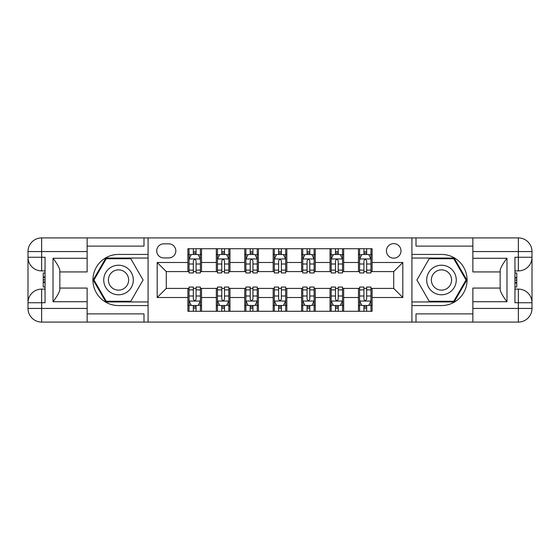 <?xml version="1.0" encoding="UTF-8"?>
<svg xmlns="http://www.w3.org/2000/svg" width="560" height="560" viewBox="0 0 560 560"><rect width="100%" height="100%" fill="white"/><g stroke="black" fill="none" stroke-linecap="round" stroke-linejoin="round"><path stroke-width="0.84" d="M393.715 243.607A7.28 7.28 0 0 0 386.442 250.887A7.28 7.28 0 0 0 393.715 258.167A7.28 7.28 0 0 0 400.995 250.887A7.28 7.28 0 0 0 393.715 243.607M472.864 246.113L416.01 246.113L416.01 237.923L411.915 237.923L411.915 254.415L441.483 254.415A25.585 25.585 0 0 1 467.068 280A25.585 25.585 0 0 1 441.483 305.585L411.915 305.585L411.915 322.077L411.915 237.923L148.085 237.923L148.085 322.077L472.864 322.077L472.864 308.427L518.357 308.427L518.357 302.743L514.941 302.743L514.941 257.257L518.357 257.257L518.357 251.573L472.864 251.573L472.864 258.279L506.982 258.279L506.982 301.721C503.342 297.045 501.067 293.111 500.157 289.905L500.157 270.095C501.067 266.889 503.342 262.955 506.982 258.279M163.779 257.936L168.784 257.936A7.049 7.049 0 0 0 175.833 250.887A7.049 7.049 0 0 0 168.784 243.838L163.779 243.838A7.049 7.049 0 0 0 156.73 250.887A7.049 7.049 0 0 0 163.779 257.936M187.887 297.514L157.185 297.514L157.185 262.486L187.887 262.486L187.887 271.586L166.285 271.586L166.285 288.414L187.887 288.414L187.887 311.276L372.113 311.276L372.113 288.414L393.715 288.414L393.715 271.586L372.113 271.586L372.113 262.486L402.815 262.486L402.815 297.514L372.113 297.514M372.113 262.486L372.113 248.724L187.887 248.724L187.887 262.486M358.463 248.724L358.463 271.586L359.604 271.586M363.923 271.586L366.653 271.586M370.972 271.586L372.113 271.586M358.463 271.586L342.545 271.586M330.036 248.724L330.036 271.586L331.17 271.586M335.496 271.586L338.226 271.586M330.036 271.586L314.118 271.586M301.609 248.724L301.609 271.586L302.743 271.586M307.062 271.586L309.792 271.586M301.609 271.586L285.684 271.586M273.175 248.724L273.175 271.586L274.316 271.586M278.635 271.586L281.365 271.586M273.175 271.586L257.257 271.586M244.748 248.724L244.748 271.586L245.882 271.586M250.208 271.586L252.938 271.586M244.748 271.586L228.83 271.586M216.321 248.724L216.321 271.586L217.455 271.586M221.774 271.586L224.504 271.586M216.321 271.586L200.396 271.586M187.887 271.586L189.028 271.586M193.347 271.586L196.077 271.586M187.887 288.414L189.028 288.414M193.347 288.414L196.077 288.414M200.396 288.414L201.537 288.414L201.537 311.276M217.455 288.414L201.537 288.414M221.774 288.414L224.504 288.414M228.83 288.414L229.964 288.414L229.964 311.276M245.882 288.414L229.964 288.414M250.208 288.414L252.938 288.414M257.257 288.414L258.391 288.414L258.391 311.276M274.316 288.414L258.391 288.414M278.635 288.414L281.365 288.414M285.684 288.414L286.825 288.414L286.825 311.276M302.743 288.414L286.825 288.414M307.062 288.414L309.792 288.414M314.118 288.414L315.252 288.414L315.252 311.276M331.17 288.414L315.252 288.414M335.496 288.414L338.226 288.414M342.545 288.414L343.679 288.414L343.679 311.276M359.604 288.414L343.679 288.414M363.923 288.414L366.653 288.414M370.972 288.414L372.113 288.414M201.537 248.724L201.537 271.586M187.887 254.415L189.028 254.415M193.347 254.415L196.077 254.415M200.396 254.415L201.537 254.415M187.887 305.585L189.028 305.585M193.347 305.585L196.077 305.585M200.396 305.585L201.537 305.585M216.321 288.414L216.321 311.276M229.964 248.724L229.964 271.586M216.321 254.415L217.455 254.415M221.774 254.415L224.504 254.415M228.83 254.415L229.964 254.415M216.321 305.585L217.455 305.585M221.774 305.585L224.504 305.585M228.83 305.585L229.964 305.585M244.748 288.414L244.748 311.276M244.748 305.585L245.882 305.585M250.208 305.585L252.938 305.585M257.257 305.585L258.391 305.585M258.391 248.724L258.391 271.586M244.748 254.415L245.882 254.415M250.208 254.415L252.938 254.415M257.257 254.415L258.391 254.415M273.175 288.414L273.175 311.276M273.175 305.585L274.316 305.585M278.635 305.585L281.365 305.585M285.684 305.585L286.825 305.585M286.825 248.724L286.825 271.586M273.175 254.415L274.316 254.415M278.635 254.415L281.365 254.415M285.684 254.415L286.825 254.415M301.609 288.414L301.609 311.276M301.609 305.585L302.743 305.585M307.062 305.585L309.792 305.585M314.118 305.585L315.252 305.585M315.252 248.724L315.252 271.586M301.609 254.415L302.743 254.415M307.062 254.415L309.792 254.415M314.118 254.415L315.252 254.415M330.036 288.414L330.036 311.276M330.036 305.585L331.17 305.585M335.496 305.585L338.226 305.585M342.545 305.585L343.679 305.585M343.679 248.724L343.679 271.586M330.036 254.415L331.17 254.415M335.496 254.415L338.226 254.415M342.545 254.415L343.679 254.415M358.463 288.414L358.463 311.276M358.463 305.585L359.604 305.585M363.923 305.585L366.653 305.585M370.972 305.585L372.113 305.585M358.463 254.415L359.604 254.415M363.923 254.415L366.653 254.415M370.972 254.415L372.113 254.415M166.285 271.586L157.185 262.486M166.285 288.414L157.185 297.514M402.815 262.486L393.715 271.586M402.815 297.514L393.715 288.414M196.077 251.685L193.347 251.685M200.396 270.095L196.077 270.095L196.077 272.951L200.396 272.951L200.396 259.077L198.121 254.527L191.303 254.527L189.028 259.077L189.028 272.951L193.347 272.951L193.347 270.095L189.028 270.095M189.028 259.077L189.028 248.724M200.396 259.077L200.396 248.724M193.347 254.527L193.347 248.724M196.077 248.724L196.077 254.527M196.077 270.095L196.077 260.785C195.167 259.028 194.257 259.028 193.347 260.785L193.347 270.095M193.347 308.315L196.077 308.315M189.028 289.905L193.347 289.905L193.347 287.049L189.028 287.049L189.028 300.923L191.303 305.473L198.121 305.473L200.396 300.923L200.396 287.049L196.077 287.049L196.077 289.905L200.396 289.905M200.396 300.923L200.396 311.276M189.028 300.923L189.028 311.276M196.077 305.473L196.077 311.276M193.347 311.276L193.347 305.473M193.347 289.905L193.347 299.215C194.257 300.972 195.167 300.972 196.077 299.215L196.077 289.905M224.504 251.685L221.774 251.685M228.83 270.095L224.504 270.095L224.504 272.951L228.83 272.951L228.83 259.077L226.555 254.527L219.73 254.527L217.455 259.077L217.455 272.951L221.774 272.951L221.774 270.095L217.455 270.095M217.455 259.077L217.455 248.724M228.83 259.077L228.83 248.724M221.774 254.527L221.774 248.724M224.504 248.724L224.504 254.527M224.504 270.095L224.504 260.785C223.594 259.028 222.684 259.028 221.774 260.785L221.774 270.095M252.938 251.685L250.208 251.685M257.257 270.095L252.938 270.095L252.938 272.951L257.257 272.951L257.257 259.077L254.982 254.527L248.157 254.527L245.882 259.077L245.882 272.951L250.208 272.951L250.208 270.095L245.882 270.095M245.882 259.077L245.882 248.724M257.257 259.077L257.257 248.724M250.208 254.527L250.208 248.724M252.938 248.724L252.938 254.527M252.938 270.095L252.938 260.785C252.028 259.028 251.118 259.028 250.208 260.785L250.208 270.095M281.365 251.685L278.635 251.685M285.684 270.095L281.365 270.095L281.365 272.951L285.684 272.951L285.684 259.077L283.409 254.527L276.591 254.527L274.316 259.077L274.316 272.951L278.635 272.951L278.635 270.095L274.316 270.095M274.316 259.077L274.316 248.724M285.684 259.077L285.684 248.724M278.635 254.527L278.635 248.724M281.365 248.724L281.365 254.527M281.365 270.095L281.365 260.785C280.455 259.028 279.545 259.028 278.635 260.785L278.635 270.095M221.774 308.315L224.504 308.315M217.455 289.905L221.774 289.905L221.774 287.049L217.455 287.049L217.455 300.923L219.73 305.473L226.555 305.473L228.83 300.923L228.83 287.049L224.504 287.049L224.504 289.905L228.83 289.905M228.83 300.923L228.83 311.276M217.455 300.923L217.455 311.276M224.504 305.473L224.504 311.276M221.774 311.276L221.774 305.473M221.774 289.905L221.774 299.215C222.684 300.972 223.594 300.972 224.504 299.215L224.504 289.905M250.208 308.315L252.938 308.315M245.882 289.905L250.208 289.905L250.208 287.049L245.882 287.049L245.882 300.923L248.157 305.473L254.982 305.473L257.257 300.923L257.257 287.049L252.938 287.049L252.938 289.905L257.257 289.905M257.257 300.923L257.257 311.276M245.882 300.923L245.882 311.276M252.938 305.473L252.938 311.276M250.208 311.276L250.208 305.473M250.208 289.905L250.208 299.215C251.111 300.972 252.021 300.972 252.938 299.215L252.938 289.905M278.635 308.315L281.365 308.315M274.316 289.905L278.635 289.905L278.635 287.049L274.316 287.049L274.316 300.923L276.591 305.473L283.409 305.473L285.684 300.923L285.684 287.049L281.365 287.049L281.365 289.905L285.684 289.905M285.684 300.923L285.684 311.276M274.316 300.923L274.316 311.276M281.365 305.473L281.365 311.276M278.635 311.276L278.635 305.473M278.635 289.905L278.635 299.215C279.545 300.972 280.455 300.972 281.365 299.215L281.365 289.905M309.792 251.685L307.062 251.685M314.118 270.095L309.792 270.095L309.792 272.951L314.118 272.951L314.118 259.077L311.843 254.527L305.018 254.527L302.743 259.077L302.743 272.951L307.062 272.951L307.062 270.095L302.743 270.095M302.743 259.077L302.743 248.724M314.118 259.077L314.118 248.724M307.062 254.527L307.062 248.724M309.792 248.724L309.792 254.527M309.792 270.095L309.792 260.785C308.889 259.028 307.979 259.028 307.062 260.785L307.062 270.095M307.062 308.315L309.792 308.315M302.743 289.905L307.062 289.905L307.062 287.049L302.743 287.049L302.743 300.923L305.018 305.473L311.843 305.473L314.118 300.923L314.118 287.049L309.792 287.049L309.792 289.905L314.118 289.905M314.118 300.923L314.118 311.276M302.743 300.923L302.743 311.276M309.792 305.473L309.792 311.276M307.062 311.276L307.062 305.473M307.062 289.905L307.062 299.215C307.972 300.972 308.882 300.972 309.792 299.215L309.792 289.905M111.125 267.197A14.784 14.784 0 0 0 105.714 287.392A14.784 14.784 0 0 0 125.909 292.803A14.784 14.784 0 0 0 131.32 272.608A14.784 14.784 0 0 0 111.125 267.197M113.456 271.236A10.122 10.122 0 0 0 109.753 285.061A10.122 10.122 0 0 0 123.578 288.764A10.122 10.122 0 0 0 127.288 274.939A10.122 10.122 0 0 0 113.456 271.236M143.073 280L130.795 301.266L106.239 301.266L93.968 280L106.239 258.734L130.795 258.734L143.073 280M434.091 292.803A14.784 14.784 0 0 0 454.286 287.392A14.784 14.784 0 0 0 448.875 267.197A14.784 14.784 0 0 0 428.68 272.608A14.784 14.784 0 0 0 434.091 292.803M436.422 288.764A10.122 10.122 0 0 0 450.247 285.061A10.122 10.122 0 0 0 446.544 271.236A10.122 10.122 0 0 0 432.712 274.939A10.122 10.122 0 0 0 436.422 288.764M429.205 258.734L453.761 258.734L466.032 280L453.761 301.266L429.205 301.266L416.927 280L429.205 258.734M87.136 308.427L87.136 322.077L41.643 322.077A13.643 13.643 0 0 1 28 308.427L41.643 308.427L41.643 302.743L45.059 302.743L45.059 257.257L41.643 257.257L41.643 237.923L87.136 237.923L87.136 251.573L28 251.573L28 308.427A13.643 13.643 0 0 0 41.643 322.077L41.643 308.427L87.136 308.427L87.136 301.721L53.018 301.721L53.018 258.279C56.658 262.955 58.933 266.889 59.843 270.095L59.843 289.905C58.933 293.111 56.658 297.045 53.018 301.721M87.136 246.113L143.99 246.113L143.99 237.923L148.085 237.923L148.085 254.415L118.517 254.415A25.585 25.585 0 0 0 92.932 280A25.585 25.585 0 0 0 118.517 305.585L148.085 305.585L148.085 322.077L87.136 322.077M53.018 258.279L87.136 258.279L87.136 251.573M87.136 258.279L87.136 271.929L59.843 271.929M59.843 288.071L87.136 288.071L87.136 301.721M143.99 237.923L87.136 237.923M28 302.743A13.643 13.643 0 0 1 41.643 289.1A13.643 13.643 0 0 0 28 302.743L41.643 302.743L41.643 289.1L45.059 289.1M45.059 270.9L41.643 270.9L41.643 257.257L28 257.257A13.643 13.643 0 0 0 41.643 270.9A13.643 13.643 0 0 1 28 257.257M143.99 322.077L143.99 313.887L87.136 313.887M41.643 237.923A13.643 13.643 0 0 0 28 251.573A13.643 13.643 0 0 1 41.643 237.923M148.085 258.055L105.847 258.055L93.177 280L105.847 301.945L148.085 301.945M45.059 273L43.239 273L43.239 282.009L45.059 282.009M43.239 279.888L45.059 279.888M43.239 277.382L45.059 277.382M43.239 276.969L45.059 276.969M43.239 282.009L43.239 287L45.059 287M43.239 282.457L45.059 282.457M506.982 301.721L472.864 301.721L472.864 308.427M472.864 301.721L472.864 288.071L500.157 288.071M472.864 251.573L472.864 237.923L518.357 237.923A13.643 13.643 0 0 1 532 251.573L532 308.427A13.643 13.643 0 0 1 518.357 322.077L472.864 322.077M500.157 271.929L472.864 271.929L472.864 258.279M416.01 237.923L472.864 237.923M532 257.257A13.643 13.643 0 0 1 518.357 270.9A13.643 13.643 0 0 0 532 257.257L518.357 257.257L518.357 270.9L514.941 270.9M514.941 289.1L518.357 289.1L518.357 302.743L532 302.743A13.643 13.643 0 0 0 518.357 289.1A13.643 13.643 0 0 1 532 302.743M416.01 322.077L416.01 313.887L472.864 313.887M411.915 301.945L454.153 301.945L466.823 280L454.153 258.055L411.915 258.055M514.941 287L516.761 287L516.761 277.991L514.941 277.991M516.761 280.112L514.941 280.112M516.761 282.618L514.941 282.618M516.761 283.031L514.941 283.031M516.761 277.991L516.761 273L514.941 273M516.761 277.543L514.941 277.543M338.226 251.685L335.496 251.685M342.545 270.095L338.226 270.095L338.226 272.951L342.545 272.951L342.545 259.077L340.27 254.527L333.445 254.527L331.17 259.077L331.17 272.951L335.496 272.951L335.496 270.095L331.17 270.095M331.17 259.077L331.17 248.724M342.545 259.077L342.545 248.724M335.496 254.527L335.496 248.724M338.226 248.724L338.226 254.527M338.226 270.095L338.226 260.785C337.316 259.028 336.406 259.028 335.496 260.785L335.496 270.095M366.653 251.685L363.923 251.685M370.972 270.095L366.653 270.095L366.653 272.951L370.972 272.951L370.972 259.077L368.697 254.527L361.879 254.527L359.604 259.077L359.604 272.951L363.923 272.951L363.923 270.095L359.604 270.095M359.604 259.077L359.604 248.724M370.972 259.077L370.972 248.724M363.923 254.527L363.923 248.724M366.653 248.724L366.653 254.527M366.653 270.095L366.653 260.785C365.743 259.028 364.833 259.028 363.923 260.785L363.923 270.095M335.496 308.315L338.226 308.315M331.17 289.905L335.496 289.905L335.496 287.049L331.17 287.049L331.17 300.923L333.445 305.473L340.27 305.473L342.545 300.923L342.545 287.049L338.226 287.049L338.226 289.905L342.545 289.905M342.545 300.923L342.545 311.276M331.17 300.923L331.17 311.276M338.226 305.473L338.226 311.276M335.496 311.276L335.496 305.473M335.496 289.905L335.496 299.215C336.406 300.972 337.316 300.972 338.226 299.215L338.226 289.905M363.923 308.315L366.653 308.315M359.604 289.905L363.923 289.905L363.923 287.049L359.604 287.049L359.604 300.923L361.879 305.473L368.697 305.473L370.972 300.923L370.972 287.049L366.653 287.049L366.653 289.905L370.972 289.905M370.972 300.923L370.972 311.276M359.604 300.923L359.604 311.276M366.653 305.473L366.653 311.276M363.923 311.276L363.923 305.473M363.923 289.905L363.923 299.215C364.833 300.972 365.743 300.972 366.653 299.215L366.653 289.905M216.321 297.514L201.537 297.514M216.321 262.486L201.537 262.486M244.748 262.486L229.964 262.486M244.748 297.514L229.964 297.514M273.175 262.486L258.391 262.486M273.175 297.514L258.391 297.514M301.609 262.486L286.825 262.486M301.609 297.514L286.825 297.514M330.036 262.486L315.252 262.486M330.036 297.514L315.252 297.514M358.463 262.486L343.679 262.486M358.463 297.514L343.679 297.514M200.34 258.965L189.084 258.965M189.028 254.8L191.163 254.8M198.261 254.8L200.396 254.8M193.347 263.998L189.028 263.998M200.396 263.998L196.077 263.998M196.077 253.134L193.347 253.134M189.084 301.035L200.34 301.035M200.396 305.2L198.261 305.2M191.163 305.2L189.028 305.2M196.077 296.002L200.396 296.002M189.028 296.002L193.347 296.002M193.347 306.866L196.077 306.866M228.767 258.965L217.511 258.965M217.455 254.8L219.59 254.8M226.688 254.8L228.83 254.8M221.774 263.998L217.455 263.998M228.83 263.998L224.504 263.998M224.504 253.134L221.774 253.134M257.201 258.965L245.938 258.965M245.882 254.8L248.024 254.8M255.115 254.8L257.257 254.8M250.208 263.998L245.882 263.998M257.257 263.998L252.938 263.998M252.938 253.134L250.208 253.134M285.628 258.965L274.372 258.965M274.316 254.8L276.451 254.8M283.549 254.8L285.684 254.8M278.635 263.998L274.316 263.998M285.684 263.998L281.365 263.998M281.365 253.134L278.635 253.134M217.511 301.035L228.767 301.035M228.83 305.2L226.688 305.2M219.59 305.2L217.455 305.2M224.504 296.002L228.83 296.002M217.455 296.002L221.774 296.002M221.774 306.866L224.504 306.866M245.938 301.035L257.201 301.035M257.257 305.2L255.115 305.2M248.024 305.2L245.882 305.2M252.938 296.002L257.257 296.002M245.882 296.002L250.208 296.002M250.208 306.866L252.938 306.866M274.372 301.035L285.628 301.035M285.684 305.2L283.549 305.2M276.451 305.2L274.316 305.2M281.365 296.002L285.684 296.002M274.316 296.002L278.635 296.002M278.635 306.866L281.365 306.866M314.062 258.965L302.799 258.965M302.743 254.8L304.885 254.8M311.976 254.8L314.118 254.8M307.062 263.998L302.743 263.998M314.118 263.998L309.792 263.998M309.792 253.134L307.062 253.134M302.799 301.035L314.062 301.035M314.118 305.2L311.976 305.2M304.885 305.2L302.743 305.2M309.792 296.002L314.118 296.002M302.743 296.002L307.062 296.002M307.062 306.866L309.792 306.866M518.357 322.077A13.643 13.643 0 0 0 532 308.427L518.357 308.427L518.357 322.077M518.357 237.923L518.357 251.573L532 251.573A13.643 13.643 0 0 0 518.357 237.923M342.489 258.965L331.233 258.965M331.17 254.8L333.312 254.8M340.41 254.8L342.545 254.8M335.496 263.998L331.17 263.998M342.545 263.998L338.226 263.998M338.226 253.134L335.496 253.134M370.916 258.965L359.66 258.965M359.604 254.8L361.739 254.8M368.837 254.8L370.972 254.8M363.923 263.998L359.604 263.998M370.972 263.998L366.653 263.998M366.653 253.134L363.923 253.134M331.233 301.035L342.489 301.035M342.545 305.2L340.41 305.2M333.312 305.2L331.17 305.2M338.226 296.002L342.545 296.002M331.17 296.002L335.496 296.002M335.496 306.866L338.226 306.866M359.66 301.035L370.916 301.035M370.972 305.2L368.837 305.2M361.739 305.2L359.604 305.2M366.653 296.002L370.972 296.002M359.604 296.002L363.923 296.002M363.923 306.866L366.653 306.866"/></g></svg>
